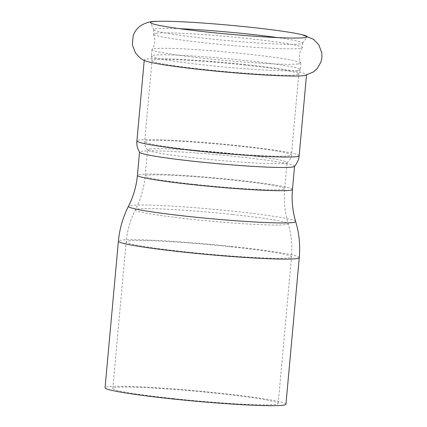 <?xml version="1.0" encoding="UTF-8"?>
<svg xmlns="http://www.w3.org/2000/svg" width="427" height="427" viewBox="0 0 427 427"><rect width="100%" height="100%" fill="white"/><g stroke="black" fill="none" stroke-linecap="round" stroke-linejoin="round"><path stroke-width="0.32" stroke-dasharray="2.13 1.6" d="M305.225 75.414A81.472 4.66 5.2 0 0 306.543 74.714A81.472 4.66 5.2 0 0 247.398 64.824A81.472 4.66 5.2 0 0 144.267 59.945A81.472 4.66 5.2 0 0 145.612 60.944M298.046 63.949A74.725 4.275 -174.8 0 1 216.041 59.593A74.725 4.275 -174.8 0 1 151.991 49.516A74.725 4.275 -174.8 0 1 152.044 49.377A74.725 4.275 -174.8 0 1 154.777 48.625A74.725 4.275 -174.8 0 1 235.571 52.857A74.725 4.275 -174.8 0 1 300.805 62.918A74.725 4.275 -174.8 0 1 300.832 63.057A74.725 4.275 -174.8 0 1 298.046 63.949M297.454 70.492A74.725 4.275 5.2 0 0 300.197 69.724A74.725 4.275 5.2 0 0 300.234 69.606A74.725 4.275 5.2 0 0 236.19 59.524A74.725 4.275 5.2 0 0 154.179 55.174A74.725 4.275 5.2 0 0 151.398 56.06A74.725 4.275 5.2 0 0 151.414 56.183A74.725 4.275 5.2 0 0 216.468 66.244A74.725 4.275 5.2 0 0 297.454 70.492M156.181 33.183A74.725 4.275 -174.8 0 1 238.191 37.533A74.725 4.275 -174.8 0 1 302.236 47.616A74.725 4.275 -174.8 0 1 302.183 47.755A74.725 4.275 -174.8 0 1 299.455 48.502A74.725 4.275 -174.8 0 1 218.661 44.269A74.725 4.275 -174.8 0 1 153.426 34.213A74.725 4.275 -174.8 0 1 153.4 34.069A74.725 4.275 -174.8 0 1 156.181 33.183M179.607 28.694A74.725 4.275 5.2 0 0 153.805 29.58A74.725 4.275 5.2 0 0 153.837 29.725A74.725 4.275 5.2 0 0 208.061 38.654A74.725 4.275 5.2 0 0 299.861 44.013A74.725 4.275 5.2 0 0 302.594 43.26A74.725 4.275 5.2 0 0 302.647 43.122A74.725 4.275 5.2 0 0 277.433 37.597M150.165 148.98A70.055 4.003 5.2 0 0 147.555 149.813A70.055 4.003 5.2 0 0 147.689 150.09A70.055 4.003 5.2 0 0 198.416 158.316A70.055 4.003 5.2 0 0 286.912 162.762A70.055 4.003 5.2 0 0 287.093 162.511A70.055 4.003 5.2 0 0 236.232 154.003A70.055 4.003 5.2 0 0 150.165 148.98M173.09 398.535A83.03 4.745 5.2 0 0 278.185 403.504A83.03 4.745 5.2 0 0 217.909 393.422A83.03 4.745 5.2 0 0 112.808 388.453A83.03 4.745 5.2 0 0 173.09 398.535M285.941 404.209A90.812 5.193 5.2 0 0 220.006 393.182A90.812 5.193 5.2 0 0 105.058 387.748M294.481 166.391A77.842 4.451 5.2 0 0 294.571 166.21A77.842 4.451 5.2 0 0 238.058 156.757A77.842 4.451 5.2 0 0 142.431 151.174A77.842 4.451 5.2 0 0 139.533 152.097A77.842 4.451 5.2 0 0 139.586 152.295M245.295 65.064A73.69 4.211 5.2 0 0 154.766 59.78A73.69 4.211 5.2 0 0 152.023 60.655A73.69 4.211 5.2 0 0 205.52 69.601A73.69 4.211 5.2 0 0 298.793 74.01A73.69 4.211 5.2 0 0 245.295 65.064M198.149 150.587A73.69 4.211 5.2 0 0 291.422 154.996A73.69 4.211 5.2 0 0 237.924 146.05A73.69 4.211 5.2 0 0 147.395 140.766A73.69 4.211 5.2 0 0 144.652 141.641A73.69 4.211 5.2 0 0 198.149 150.587M196.03 184.528A70.055 4.003 5.2 0 0 284.708 188.723A70.055 4.003 5.2 0 0 233.847 180.215A70.055 4.003 5.2 0 0 147.779 175.193A70.055 4.003 5.2 0 0 145.169 176.025A70.055 4.003 5.2 0 0 196.03 184.528M232.512 214.482A76.727 4.387 5.2 0 0 138.247 208.979A76.727 4.387 5.2 0 0 135.418 209.79A76.727 4.387 5.2 0 0 211.402 221.213A76.727 4.387 5.2 0 0 288.204 223.695A76.727 4.387 5.2 0 0 232.512 214.482M231.247 246.843A83.03 4.745 5.2 0 0 129.242 240.887A83.03 4.745 5.2 0 0 126.152 241.874A83.03 4.745 5.2 0 0 186.428 251.951A83.03 4.745 5.2 0 0 291.529 256.921A83.03 4.745 5.2 0 0 231.247 246.843M299.279 257.63A90.812 5.193 5.2 0 0 233.35 246.603A90.812 5.193 5.2 0 0 121.78 240.086A90.812 5.193 5.2 0 0 118.396 241.164M295.66 221.469A83.959 4.798 5.2 0 0 234.722 211.386A83.959 4.798 5.2 0 0 131.58 205.366A83.959 4.798 5.2 0 0 128.484 206.252M292.458 189.428A77.842 4.451 5.2 0 0 235.944 179.975A77.842 4.451 5.2 0 0 140.318 174.392A77.842 4.451 5.2 0 0 137.419 175.316M299.178 155.706A81.472 4.66 5.2 0 0 240.027 145.81A81.472 4.66 5.2 0 0 139.933 139.965A81.472 4.66 5.2 0 0 136.902 140.937M301.27 34.507L301.996 34.678M151.991 49.516L151.398 56.06M300.832 63.057L300.234 69.606M302.183 47.755C299.039 52.564 298.58 57.618 300.805 62.918M153.426 34.213C155.652 39.514 155.193 44.568 152.044 49.377M153.805 29.58L153.4 34.069M302.647 43.122L302.236 47.616M302.594 43.26L307.077 36.919M153.837 29.725L150.571 22.674M286.912 162.762L288.262 161.641C290.066 159.869 291.123 157.654 291.422 154.996L298.793 74.01L300.197 69.724M147.689 150.09L146.562 148.745C145.105 146.674 144.465 144.31 144.652 141.641L152.023 60.655L151.414 56.183M278.185 403.504L291.529 256.921C292.532 245.637 291.427 234.562 288.204 223.695C284.814 212.267 283.645 200.61 284.708 188.723L287.093 162.511M112.808 388.453L126.152 241.874C127.198 230.591 130.288 219.894 135.418 209.79C140.814 199.163 144.064 187.907 145.169 176.025L147.555 149.813M306.511 75.109L306.543 74.714M144.235 60.34L144.267 59.945"/><path stroke-width="0.64" d="M156.72 21.35A78.621 4.494 5.2 0 0 150.571 22.674A78.621 4.494 5.2 0 0 207.618 32.068A78.621 4.494 5.2 0 0 304.205 37.709A78.621 4.494 5.2 0 0 307.077 36.919A78.621 4.494 5.2 0 0 301.27 34.507A78.621 4.494 5.2 0 0 250.057 27.227A78.621 4.494 5.2 0 0 156.72 21.35C150.683 21.254 145.287 22.743 140.526 25.817C137.083 28.257 134.622 31.598 133.144 35.841L132.37 44.787L135.364 52.751C139.047 57.389 142.458 60.116 145.612 60.944A81.472 4.66 5.2 0 0 203.417 69.841A81.472 4.66 5.2 0 0 303.512 75.686A81.472 4.66 5.2 0 0 305.043 75.451A81.472 4.66 5.2 0 0 305.225 75.414M277.433 37.597A74.725 4.275 5.2 0 0 248.397 34.053A74.725 4.275 5.2 0 0 179.607 28.694M299.279 257.63A90.812 5.193 5.2 0 1 184.331 252.192A90.812 5.193 5.2 0 1 118.396 241.164L105.058 387.748A90.812 5.193 5.2 0 0 170.987 398.775A90.812 5.193 5.2 0 0 285.941 404.209L299.279 257.63C300.373 245.344 299.167 233.291 295.66 221.469C292.554 211.002 291.486 200.322 292.458 189.428L294.561 166.306M299.178 155.706A81.472 4.66 5.2 0 1 196.046 150.827A81.472 4.66 5.2 0 1 136.902 140.937C136.651 142.938 136.651 147.256 139.586 152.295A77.842 4.451 5.2 0 0 196.041 161.55A77.842 4.451 5.2 0 0 294.481 166.391C298.276 161.966 299.055 157.718 299.178 155.706L306.511 75.109M118.396 241.164C119.539 228.888 122.901 217.247 128.484 206.252A83.959 4.798 5.2 0 0 211.627 218.752A83.959 4.798 5.2 0 0 295.66 221.469M128.484 206.252C133.427 196.521 136.405 186.209 137.419 175.316A77.842 4.451 5.2 0 0 193.927 184.768A77.842 4.451 5.2 0 0 292.458 189.428M301.996 34.678L313.487 39.332L318.83 44.888L321.819 52.857L321.942 57.378L321.035 61.803L317.592 68.112L313.648 71.821L305.043 75.451M137.419 175.316L139.522 152.193M136.902 140.937L144.235 60.34"/></g></svg>
